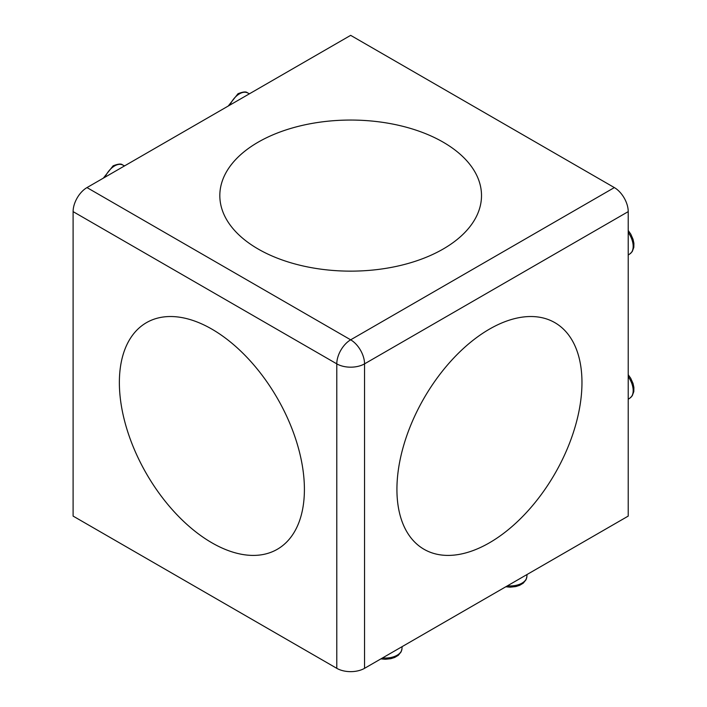 <?xml version="1.0" encoding="UTF-8"?>
<svg xmlns="http://www.w3.org/2000/svg" width="707" height="707" viewBox="0 0 707 707"><rect width="100%" height="100%" fill="white"/><g stroke="black" fill="none" stroke-linecap="round" stroke-linejoin="round"><path stroke-width="1.06" d="M489.438 329.135L489.447 329.135A130.839 75.543 -60 0 1 581.967 382.558A130.839 75.543 -60 0 1 489.447 542.799A130.839 75.543 -60 0 1 396.927 489.385A130.839 75.543 -60 0 1 489.447 329.135L489.447 329.135M211.888 542.799A130.839 75.543 60 0 1 119.368 382.558A130.839 75.543 60 0 1 211.888 329.135L211.888 329.135A130.839 75.543 60 0 1 304.408 489.385A130.839 75.543 60 0 1 211.888 542.799M258.143 249.014L258.143 249.014A130.839 75.543 180 0 1 258.143 142.178A130.839 75.543 180 0 1 443.183 142.178A130.839 75.543 180 0 1 443.183 249.014A130.839 75.543 180 0 1 258.143 249.014M364.547 668.327L628.223 516.092L628.223 211.623L364.547 363.858L364.547 668.327A19.628 11.33 180 0 1 336.788 668.327L73.104 516.092L73.104 211.623A19.628 11.33 -60 0 1 86.988 187.585L350.663 339.82L614.348 187.585L350.663 35.35L86.988 187.585M614.348 187.585A19.628 11.33 60 0 1 628.223 211.623M506.61 531.037A130.839 75.543 120 0 0 577.849 416.441A130.839 75.543 120 0 0 554.862 322.657A130.839 75.543 120 0 0 472.276 340.898A130.839 75.543 120 0 0 401.037 455.502A130.839 75.543 120 0 0 424.023 549.286A130.839 75.543 120 0 0 506.61 531.037M258.037 248.952A130.839 75.543 0 0 0 400.666 265.408A130.839 75.543 0 0 0 481.511 195.6A130.839 75.543 0 0 0 443.289 142.24A130.839 75.543 0 0 0 300.661 125.793A130.839 75.543 0 0 0 219.824 195.6A130.839 75.543 0 0 0 258.037 248.952M201.893 323.992A130.839 75.543 -120 0 0 146.464 322.657A130.839 75.543 -120 0 0 128.444 433.957A130.839 75.543 -120 0 0 221.883 547.952A130.839 75.543 -120 0 0 277.303 549.286A130.839 75.543 -120 0 0 295.323 437.978A130.839 75.543 -120 0 0 201.893 323.992M228.237 106.032L238.003 93.731C243.049 91.742 246.195 91.424 247.441 92.803A16.614 9.589 120 0 0 239.496 93.819A16.614 9.589 120 0 0 229.916 105.06M628.223 374.728L630.697 378.245L633.021 383.433L633.887 387.436L633.817 391.598L632.252 395.761L630.087 397.979A16.614 9.589 -120 0 0 628.223 376.672M628.223 230.5L630.794 234.176L633.048 239.293L633.896 243.288L633.834 247.317L632.261 251.533L630.087 253.751A16.614 9.589 -120 0 0 628.223 232.444M382.575 657.917A16.614 9.589 0 0 0 401.956 648.876L401.125 651.863L398.306 655.301L394.736 657.439L390.83 658.694L385.182 659.278L380.887 658.889M507.476 585.811A16.614 9.589 0 0 0 526.856 576.771L526.026 579.758L523.207 583.195L519.636 585.325L515.739 586.58L510.083 587.163L505.797 586.783M103.337 178.146L113.102 165.845C118.149 163.847 121.286 163.538 122.541 164.908A16.614 9.589 120 0 0 114.596 165.924A16.614 9.589 120 0 0 105.016 177.174M336.788 668.327L336.788 363.858L73.104 211.623M364.547 363.858A19.628 11.33 -120 0 0 350.663 339.82A19.628 11.33 -60 0 0 336.788 363.858A19.628 11.33 -0 0 0 364.547 363.858M526.856 576.771L527.024 574.526M630.087 253.751L628.223 255.024M247.441 92.803L249.465 93.775M122.541 164.908L124.565 165.889M630.087 397.979L628.223 399.243M401.956 648.876L402.124 646.631"/></g></svg>
